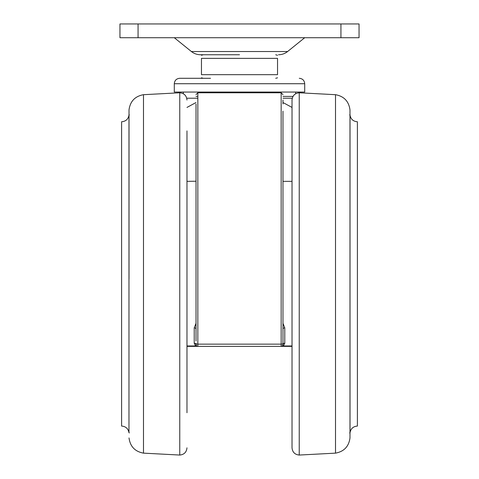 <?xml version="1.0" encoding="UTF-8"?>
<svg xmlns="http://www.w3.org/2000/svg" width="479" height="479" viewBox="0 0 479 479"><rect width="100%" height="100%" fill="white"/><g stroke="black" fill="none" stroke-linecap="round" stroke-linejoin="round"><path stroke-width="0.72" d="M128.977 115.2L128.977 432.633C128.174 428.585 125.714 426.394 121.6 426.065L121.6 121.762C125.714 121.432 128.174 119.247 128.977 115.2L129.336 114.876M186.972 412.742L186.972 130.893M186.972 155.663L186.972 164.243M186.972 165.932L186.972 168.524M186.972 178.96L186.972 179.829M186.972 350.556L186.972 368.07M186.972 368.872L186.972 374.093M186.972 375.458L186.972 388.014M186.972 395.151L186.972 406.605M186.972 347.598L186.972 343.227M186.972 324.085L186.972 327.253M186.972 307.362L186.972 304.135M186.972 283.586L186.972 281.88M186.972 230.968L186.972 228.315M186.972 208.682L186.972 207.688M186.972 194.432L186.972 188.492M186.972 177.775L186.972 171.356M186.972 145.083L186.972 153.406M186.972 144.886L186.972 132.342M196.025 341.006L196.025 103.979M197.689 346.365L195.564 345.97L194.217 343.204L194.217 327.887L196.025 323.325M194.217 327.887A1.814 1.054 180 0 1 196.025 328.947M194.217 343.204A1.814 1.353 180 0 1 196.025 344.557L196.025 343.449A1.814 0.701 0 0 0 197.839 344.15L281.161 344.15L281.161 92.782L282.975 94.591M196.025 111.17L196.025 110.116M282.975 102.53L292.028 107.434M282.975 96.405L292.998 96.405M197.839 96.405L196.025 96.405M174.29 83.723L304.71 83.723L304.71 92.058L174.29 92.058L174.29 83.723C174.613 80.424 176.422 78.61 179.727 78.293L210.521 78.293M201.461 74.67C201.461 79.292 201.461 79.292 201.461 74.67C201.461 79.292 201.461 79.292 201.461 74.67L277.539 74.67C277.539 79.292 277.539 79.292 277.539 74.67L277.539 58.366C277.539 53.738 277.539 53.738 277.539 58.366L201.461 58.366L201.461 74.67M239.5 54.744L200.497 54.744C197.097 54.708 194.061 53.636 191.39 51.528L287.61 51.528L304.71 37.715M201.461 55.283L203.276 54.744M201.461 58.366C201.461 53.738 201.461 53.738 201.461 58.366M340.934 23.95L359.046 23.95L359.046 37.715L340.934 37.715L340.934 23.95L138.066 23.95L138.066 37.715L340.934 37.715M138.066 37.715L119.954 37.715L119.954 23.95L138.066 23.95M277.539 55.33L275.724 54.744M196.025 102.53L186.972 107.434M282.975 111.17L282.975 344.557A1.814 1.353 180 0 1 284.783 343.204L283.436 345.97L281.161 346.371A1.814 1.814 0 0 0 282.975 344.557L282.299 345.97A1.814 1.114 -128.9 0 1 283.436 345.97L292.028 345.97M197.456 346.359L197.839 346.371A1.814 1.814 0 0 1 196.025 344.557L196.701 345.97A1.814 1.114 128.9 0 0 195.564 345.97L195.57 345.97M282.975 100.027L282.975 103.979M282.975 328.947A1.814 1.054 180 0 1 284.783 327.887L284.783 343.132M282.975 323.325L284.783 327.887M292.028 346.371L281.161 346.371L282.299 345.97M196.282 346.191L196.653 346.269M281.544 346.359L186.972 346.371M282.347 346.269L283.436 345.97M292.028 100.027L292.028 447.805C292.453 452.188 294.854 454.601 299.231 455.05L299.231 92.782C294.854 93.231 292.453 95.644 292.028 100.027M292.028 150.035L292.028 148.831M292.028 150.861L292.028 150.298M292.028 185.912L292.028 184.936M292.028 197.24L292.028 198.102M292.028 218.352L292.028 220.472M292.028 238.59L292.028 239.973M292.028 260.762L292.028 262.193M292.028 333.354L292.028 337.012M292.028 351.496L292.028 350.802M292.028 373.404L292.028 373.967M292.028 367.734L292.028 366.621M292.028 400.408L292.028 392.93M292.028 417.053L292.028 416.359M292.028 390.762L292.028 389.038M350.023 432.633L350.023 115.2C350.826 119.247 353.286 121.432 357.4 121.762L357.4 426.065C353.286 426.394 350.826 428.585 350.023 432.633L349.664 432.95M129.019 278.778L129.019 109.907L129.019 278.778M129.019 437.926C130.162 446.494 134.982 451.565 143.484 453.14L143.484 94.692C134.982 96.267 130.162 101.338 129.019 109.907M143.484 453.14L179.769 455.05L179.769 92.782C184.146 93.231 186.547 95.644 186.972 100.027M186.972 345.97L195.564 345.97M292.262 98.213L282.975 98.213M197.839 98.213L186.738 98.213M281.161 92.782L197.839 92.782L197.839 346.371M281.161 346.371L281.161 344.15A1.814 0.701 0 0 0 282.975 343.449M299.231 92.782L335.516 94.692L335.516 453.14L299.231 455.05M349.981 109.907L349.981 437.926L349.981 109.907C348.838 101.338 344.018 96.267 335.516 94.692M128.977 432.633L129.336 432.95M143.484 94.692L179.769 92.782M179.769 455.05C184.146 454.601 186.547 452.188 186.972 447.805M196.025 181.218L186.972 181.355M295.651 92.058L295.651 93.752M201.461 77.808L203.276 78.293M191.39 51.528L174.29 37.715M287.61 51.528C284.939 53.636 281.903 54.708 278.503 54.744M277.539 77.808L275.724 78.293M304.71 83.723C304.387 80.424 302.578 78.61 299.273 78.293M183.349 92.058L183.349 93.752M197.839 92.782L196.025 94.591M292.028 181.355L282.975 181.355M335.516 453.14C344.018 451.565 348.838 446.494 349.981 437.926M350.023 115.2L349.664 114.876"/></g></svg>
